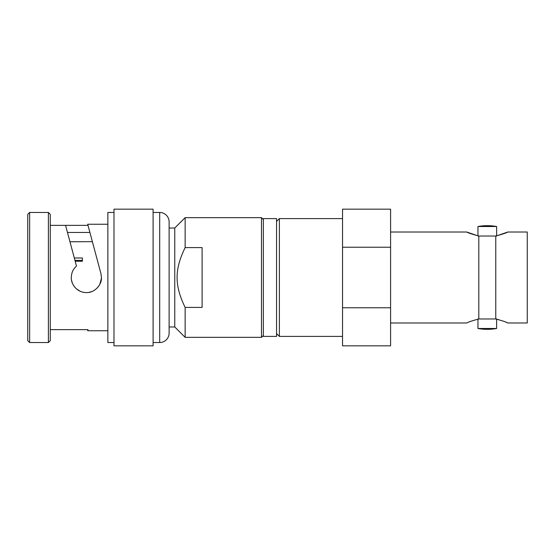 <?xml version="1.0" encoding="UTF-8"?>
<svg xmlns="http://www.w3.org/2000/svg" width="555" height="555" viewBox="0 0 555 555"><rect width="100%" height="100%" fill="white"/><g stroke="black" fill="none" stroke-linecap="round" stroke-linejoin="round"><path stroke-width="0.83" d="M48.389 212.468L50.276 214.355L50.276 340.645L48.389 342.532L48.389 212.468L29.637 212.468L29.637 342.532L27.75 340.645L27.75 214.355L29.637 212.468M50.276 225.365L65.573 225.365L76.486 266.109C72.573 269.695 71.609 272.873 71.29 277.5C71.158 281.336 72.691 284.958 75.896 288.35C78.845 291.132 82.334 292.541 86.372 292.582C94.01 293.096 101.981 285.166 101.447 277.5L100.934 273.594L87.711 224.255L89.917 232.462L67.474 232.462M101.426 278.332L99.81 284.34M99.283 285.291L96.903 288.295M94.447 290.237L94.031 290.487M91.977 291.5L89.244 292.305M84.707 292.485L83.5 292.305M83.257 292.256L82.327 292.027M82.084 291.958L80.836 291.528M80.031 291.181L76.472 288.877M74.62 286.956L73.059 284.583M72.365 283.092L71.567 280.351M261.481 217.657L185.141 217.657L185.141 247.592L202.103 247.592L202.103 307.408L185.141 307.408L185.141 337.343L261.481 337.343L261.481 217.657L263.361 219.537M185.141 337.343L174.769 326.978L169.115 326.978L169.115 228.022L174.769 228.022L174.769 326.978M185.141 217.657L174.769 228.022M261.481 337.343L263.361 335.463M185.141 307.408C174.409 285.423 174.416 269.57 185.141 247.592M82.411 241.737L69.958 241.737M74.946 260.344L82.411 260.344L82.411 261.252L75.189 261.252M82.411 261.252L82.411 257.985L74.314 257.985M92.387 241.689L82.411 241.689M92.65 242.674L91.818 239.559M89.584 231.185L89.917 232.462M50.276 329.635L88.009 329.635L87.711 330.745L107.857 330.745M107.857 224.255L87.711 224.255M65.573 225.365L88.009 225.365M48.389 342.532L29.637 342.532M113.983 212.468L107.857 212.468L107.857 342.532L113.983 342.532M113.983 209.173L113.983 345.827L153.097 345.827L153.097 209.173L113.983 209.173M159.694 342.532L159.694 212.468A9.421 9.421 0 0 1 169.115 221.896L169.115 333.104A9.421 9.421 0 0 1 159.694 342.532L153.097 342.532M159.694 212.468L153.097 212.468M263.361 218.594L263.361 336.406L276.556 336.406L276.556 218.594L263.361 218.594M478.805 318.965L478.805 236.035L495.775 236.035L495.775 318.965L478.805 318.965C471.916 320.839 467.907 322.177 466.79 322.975L390.595 322.975M279.387 336.406L276.556 333.576L279.387 336.406L342.532 336.406L279.387 336.406L279.387 218.594L342.532 218.594L279.387 218.594L276.556 221.424L279.387 218.594M478.805 236.035C471.521 234.016 467.518 232.677 466.79 232.025L477.959 235.847L477.959 226.509L496.621 226.509A51.837 51.837 180 0 0 477.959 226.509A51.837 51.837 0 0 1 496.621 226.509L496.621 235.847L507.79 232.025C506.992 232.705 502.99 234.037 495.775 236.035M342.532 345.827L342.532 307.768L390.595 307.768L390.595 345.827L342.532 345.827L390.595 345.827M342.532 307.768L342.532 247.232L390.595 247.232L390.595 307.768M342.532 247.232L342.532 209.173L390.595 209.173L390.595 247.232M495.775 318.965C502.601 320.818 506.611 322.15 507.79 322.975L527.25 322.975L527.25 232.025L507.79 232.025M477.959 236.035L496.621 236.035M477.959 319.153L477.959 328.491A51.837 51.837 0 0 0 496.621 328.491A51.837 51.837 0 0 1 477.959 328.491L496.621 328.491L496.621 319.153M496.621 318.965L477.959 318.965L496.621 318.965M390.595 232.025L466.79 232.025M507.79 322.975L506.84 322.552M498.723 319.673L496.996 319.236"/></g></svg>

